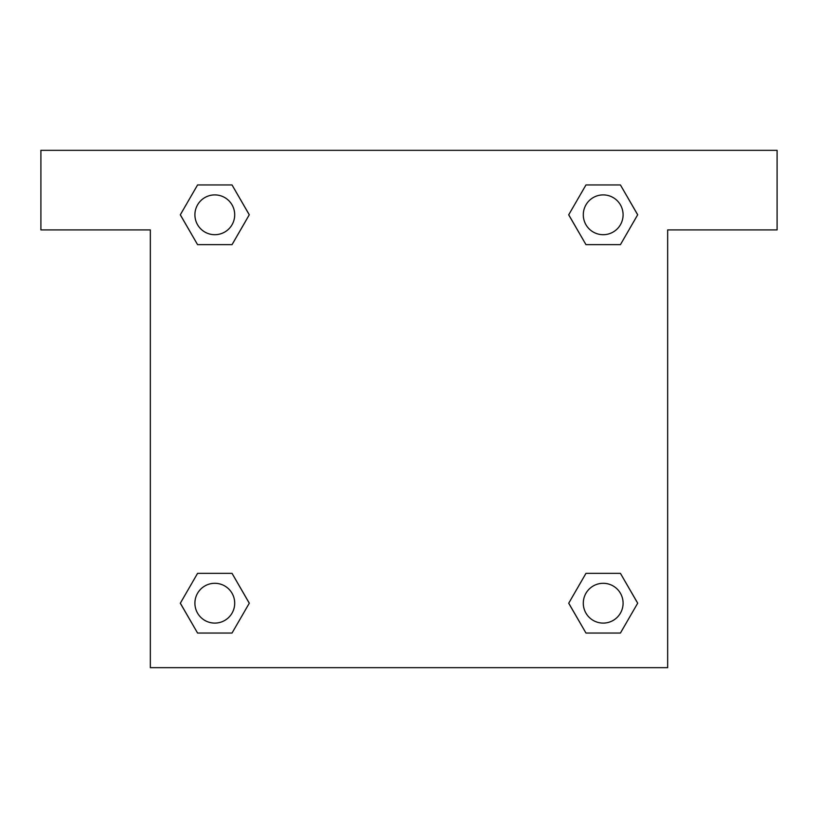 <?xml version="1.0" encoding="UTF-8"?>
<svg xmlns="http://www.w3.org/2000/svg" width="818" height="818" viewBox="0 0 818 818"><rect width="100%" height="100%" fill="white"/><g stroke="black" fill="none" stroke-linecap="round" stroke-linejoin="round"><path stroke-width="1.23" d="M595.678 244.643L620.433 244.643L585.964 244.643L568.694 214.827L585.964 184.96L620.433 184.96L637.662 214.807L620.433 244.643L585.964 244.643L595.678 244.643L585.964 244.643L572.712 221.76A248.713 248.713 0 0 1 572.794 221.831M585.964 633.04L620.433 633.04L585.964 633.04L568.735 603.193L585.964 573.357L620.433 573.357L637.703 603.173L620.433 633.04L585.964 633.04L568.694 603.224M222.322 244.643L197.567 244.643L232.036 244.643L197.567 244.643L180.297 214.827L197.567 184.96L232.036 184.96L249.265 214.807L232.036 244.643L222.322 244.643L232.036 244.643L245.288 221.76M222.322 573.357L197.567 573.357L232.036 573.357L249.306 603.173L232.036 633.04L197.567 633.04L180.338 603.193L197.567 573.357L232.036 573.357L222.322 573.357L232.036 573.357L245.288 596.24A248.713 248.713 0 0 1 245.206 596.169M777.1 150.338L40.9 150.338L40.9 229.919L150.338 229.919L150.338 667.662L667.662 667.662L667.662 229.919L777.1 229.919L777.1 150.338M232.036 184.96L197.567 184.96L232.036 184.96L249.306 214.776M197.567 633.04L232.036 633.04L197.567 633.04L180.297 603.224M620.433 184.96L585.964 184.96L620.433 184.96L637.703 214.776M620.433 573.357L585.964 573.357L620.433 573.357L637.662 603.193M623.091 603.193A19.898 19.898 0 0 0 593.244 585.964A19.898 19.898 0 0 0 593.244 620.433A19.898 19.898 0 0 0 623.091 603.193M232.036 573.357L249.265 603.193M234.705 603.193A19.898 19.898 0 0 0 204.858 585.964A19.898 19.898 0 0 0 204.858 620.433A19.898 19.898 0 0 0 234.705 603.193M585.964 244.643L568.735 214.807M623.091 214.807A19.898 19.898 0 0 0 593.244 197.567A19.898 19.898 0 0 0 593.244 232.036A19.898 19.898 0 0 0 623.091 214.807M197.567 244.643L180.338 214.807M234.705 214.807A19.898 19.898 0 0 0 204.858 197.567A19.898 19.898 0 0 0 204.858 232.036A19.898 19.898 0 0 0 234.705 214.807M585.964 573.357L595.678 573.357"/></g></svg>
